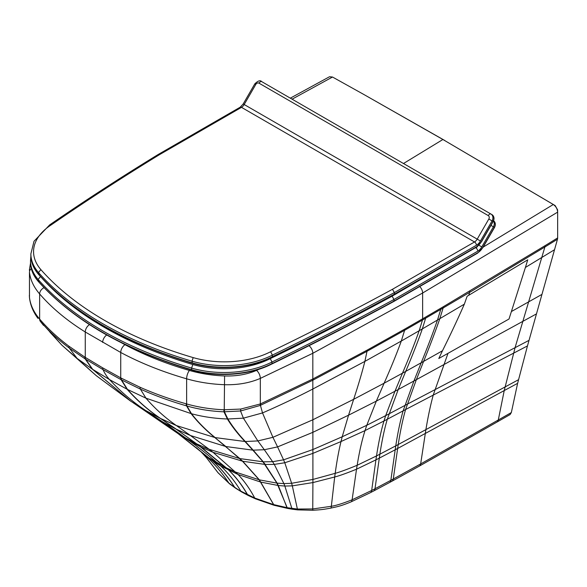 <?xml version="1.0" encoding="UTF-8"?>
<svg xmlns="http://www.w3.org/2000/svg" width="587" height="587" viewBox="0 0 587 587"><rect width="100%" height="100%" fill="white"/><g stroke="black" fill="none" stroke-linecap="round" stroke-linejoin="round"><path stroke-width="0.88" d="M120.717 377.859A6.274 3.493 118.1 0 0 121.054 379.642L103.004 369.605A6.274 3.625 -60 0 1 102.666 367.836L120.739 377.867A6.274 3.493 118.1 0 0 121.083 379.657A280.601 161.264 0.4 0 0 121.538 379.906L140.381 389.108C154.865 395.579 170.252 401.163 186.541 405.874L186.982 406.006C198.597 409.337 210.916 411.274 223.94 411.817L240.538 410.981L260.063 405.5A20.141 13.706 126.1 0 0 260.43 405.331L312.658 380.303L367 351.305L404.619 330.29L401.295 341.04L419.184 330.73A5063.851 2874.334 -1 0 0 422.347 328.889C417.827 341.685 412.279 355.854 405.705 371.395L398.228 389.504L387.295 419.243C384.434 428.877 381.954 440.529 379.855 454.199L375.005 488.744L390.839 480.327A1828.527 1032.056 -0.9 0 0 393.283 479.007L420.659 463.935A6.274 3.573 60.6 0 1 419.404 466.078L497.05 422.024A6.274 3.603 60.3 0 0 498.282 419.998L511.336 412.558L510.103 414.554L497.05 422.024M483.196 247.076L553.299 204.503L555.163 205.575L442.906 139.501L553.299 204.503C555.948 206.382 557.401 208.928 557.65 212.134L557.65 237.926A6.266 3.625 60 0 1 557.474 239.247L527.464 345.919L517.617 383.34L511.336 412.558M260.063 405.5A6.274 3.199 67.6 0 0 260.32 403.959L260.32 378.395C249.592 383.01 237.544 385.109 224.175 384.69C210.982 384.169 198.472 382.21 186.629 378.813C162.511 371.85 140.542 363.067 120.739 352.479L120.739 377.867A284.064 166.547 -0.9 0 0 121.201 378.116L140.036 387.251C154.506 393.65 169.892 399.175 186.182 403.819L186.629 403.944C198.318 407.261 210.74 409.198 223.896 409.77L240.743 409.058L260.32 403.959A17.573 11.615 126.1 0 0 260.643 403.819L312.827 378.989L367.139 350.116L404.759 329.094A6.274 3.595 60.3 0 1 404.619 330.29L422.486 320.018A6192.931 3411.182 -2.1 0 0 425.641 318.183L422.347 328.889L437.491 320.025A6125.793 3477.036 -1 0 0 439.839 318.646L464.346 304.154C457.728 319.211 450.434 334.744 442.466 350.769L438.79 358.503L447.998 353.345L433.338 394.75C430.594 404.663 428.114 416.3 425.891 429.669L420.659 463.935L498.282 419.998L504.233 390.568L517.617 383.34M464.346 304.154L467.135 296.237A6186.642 3068.528 -6.3 0 0 468.771 295.261L527.742 259.814L525.409 267.452L541.764 257.502L515.173 347.299L504.233 390.568L397.641 448.49L393.283 479.007A6.274 3.5 61.6 0 1 392.021 481.186L419.404 466.078M447.998 353.345L509.017 319.012L525.409 267.452M102.666 367.836L85.284 357.395A6.274 3.749 122 0 0 85.643 359.2L103.004 369.605A89.606 51.729 120 0 0 109.468 379.547A564.503 325.917 120 0 0 145.752 410.54A3484.667 2011.884 -60 0 1 162.738 421.95A3484.667 2011.884 -60 0 1 185.404 437.865A3484.667 2011.884 -60 0 1 190.1 441.27A1186.092 684.794 -60 0 1 217.784 463.326A304.653 175.895 -60 0 1 220.639 465.909A304.653 175.895 -60 0 1 240.839 491.143L254.721 498.04L273.351 504.526L286.992 507.667L297.227 509.032L312.922 508.936L331.339 506.288C335.933 505.59 342.859 503.426 352.112 499.794L371.674 490.468A345.574 192.521 -1.5 0 0 375.005 488.744A6.274 3.449 62.3 0 1 373.743 490.93L392.021 481.186M555.163 205.575L557.584 209.794L557.65 212.134L422.633 293.016L312.827 353.279L260.32 378.395A6.274 3.104 -113.8 0 0 256.519 370.397C247.039 374.469 236.4 376.326 224.586 375.951C212.237 375.467 200.519 373.633 189.432 370.456C165.835 363.639 144.358 355.054 125.002 344.701L121.663 342.903M404.759 329.094L422.633 318.8A6365.494 3871.514 2.7 0 0 425.788 316.965L440.932 308.116A6374.857 3695.334 0.1 0 0 443.273 306.744L545.074 245.66A6.274 3.727 58.5 0 1 544.89 246.988L469.607 292.385L468.771 295.261M554.422 249.776L541.764 257.502L544.89 246.988L557.474 239.247M444.807 140.506L363.713 94.412L442.906 139.501L403.489 163.516M260.643 403.819A6.274 3.118 66.4 0 1 260.43 405.331L262.521 412.932C280.226 405.199 297 397.23 312.834 389.012L364.879 361.394L401.295 341.04C396.731 353.645 391.001 367.704 384.103 383.216L402.469 373.185A2888.744 1656.015 -0.5 0 0 405.705 371.395L421.202 362.744L413.93 380.992L403.137 410.849C400.334 420.563 397.876 432.23 395.763 445.841L390.839 480.327A6.274 3.493 61.7 0 1 389.585 482.499M363.713 94.412L332.506 77.029L329.512 76.743L290.323 98.154M85.284 357.395L85.262 357.38A284.064 167.031 179.2 0 1 84.836 357.116L68.899 346.183C57.709 337.767 48.031 328.815 39.857 319.335L39.637 319.079C33.811 312.277 30.429 305.093 29.482 297.528L29.467 272.273A6.274 5.107 -6.5 0 1 31.28 268.597M29.453 297.227A6.274 5.136 173.9 0 0 29.475 297.682L29.35 295.312M29.482 297.763A6.274 5.136 173.9 0 1 29.475 297.682L29.497 297.844A6.274 5.122 173.5 0 1 29.467 297.367L29.467 272.273C30.363 279.889 33.752 287.116 39.637 293.948C51.707 307.874 66.911 320.553 85.262 331.993A6.274 3.757 -58.1 0 1 89.473 324.633M125.002 344.701A6.274 3.485 -61.8 0 0 120.739 352.479L85.262 331.993L85.262 357.38A6.274 3.749 122 0 0 85.621 359.185A280.601 160.787 -179.8 0 1 85.196 358.921L69.332 348.091C58.216 339.77 48.618 330.936 40.532 321.581L43.357 325.198M121.054 379.642L127.041 389.21L109.468 379.547L92.695 369.377L85.621 359.185M141.247 408.134L174.655 431.122L148.922 413.292M134.144 403.43L179.996 434.93L212.92 461.111C221.145 468.668 228.409 477.414 234.719 487.342L228.937 483.152L217.865 472.542L215.069 468.925L217.99 472.704M392.483 289.281L394.354 292.59L476.417 245.263A2.686 1.548 -120 0 0 474.516 241.969L392.483 289.281A2821.298 1628.316 180 0 1 270.636 351.73L272.39 355.106L272.39 356.698L271.803 357.035L272.39 356.698A72.45 41.816 180 0 1 191.978 362.788A350.799 202.464 180 0 1 38.493 274.129A72.45 41.816 180 0 1 30.869 255.47L30.869 253.877A72.45 41.816 -0 0 0 38.493 272.529L38.493 274.129L39.292 274.628L38.493 274.129M270.636 351.73A69.765 40.261 180 0 1 193.189 357.608L191.978 361.188A72.45 41.816 -0 0 0 272.39 355.106A2823.984 1629.864 -0 0 0 394.354 292.59L394.354 294.182L393.73 294.542L394.354 294.182A2823.984 1629.864 180 0 1 272.39 356.698M191.978 362.788L192.382 363.06L191.978 361.188A350.799 202.464 -0 0 1 38.493 272.529L40.892 269.638A69.765 40.261 180 0 1 51.142 224.946L49.638 224.916C84.601 200.864 120.753 177.413 158.064 154.572M159.459 154.675L158.094 154.55L240.149 107.23A2.686 1.548 60 0 1 241.492 107.362A5.378 3.104 120 0 0 244.185 104.53L255.8 84.418A2.686 2.194 120 0 1 259.043 83.185L488.267 215.598A2.686 2.194 120 0 1 488.824 219.024L477.209 239.129A5.378 3.104 -60 0 1 474.516 241.969L241.492 107.362L159.459 154.675A2821.298 1628.316 180 0 0 51.142 224.946M475.514 247.677L392.101 296.178A2821.298 1628.316 180 0 1 270.255 358.635L272.008 362.003L272.008 363.602L271.421 363.94L272.008 363.602A72.45 41.816 180 0 1 191.597 369.685A350.799 202.464 180 0 1 38.111 281.026A72.45 41.816 180 0 1 30.495 262.374L30.495 260.775A72.45 41.816 -0 0 0 38.111 279.434L38.111 281.026L38.911 281.525L38.111 281.026M392.101 296.178L393.972 299.487L393.972 301.08L393.349 301.447L393.972 301.08A2823.984 1629.864 180 0 1 272.008 363.602M419.72 286.537A6.274 3.632 -120.1 0 1 422.633 293.016L422.633 318.8A6.274 3.632 59.8 0 1 422.486 320.018L419.184 330.73C414.657 343.498 409.088 357.644 402.469 373.185L394.948 391.265A2450.028 1414.509 0 0 0 398.228 389.504L413.93 380.992A4676.49 2699.943 0 0 0 416.359 379.664L405.588 409.55C402.799 419.272 400.341 430.939 398.221 444.535L397.641 448.49A2463.602 1401.433 -0.5 0 1 395.183 449.796L379.268 458.146A469.93 278.245 1.3 0 1 375.922 459.87L371.674 490.468A6.274 3.397 62.9 0 1 370.412 492.662L373.743 490.93M367.139 350.116A6.274 3.529 61.3 0 1 367 351.305L364.879 361.394C361.981 372.774 358.239 385.41 353.66 399.307L384.103 383.216L376.333 401.119L394.948 391.265L385.674 415.64A1077.13 644.599 1.9 0 0 388.983 413.901L404.817 405.5A6137.129 2771.609 -8.2 0 0 407.268 404.194L528.96 340.387M312.988 378.901A6.274 3.427 62.7 0 1 312.827 380.215L312.856 419.778L353.66 399.307L348.553 415.178L376.333 401.119L366.772 425.289L385.674 415.64L383.979 420.982A949.106 568.884 1.9 0 0 387.295 419.243L403.137 410.849A6183.311 2682.979 -9.2 0 0 405.588 409.55L527.464 345.919M240.743 409.058A6.274 1.299 82.5 0 1 240.538 410.981L243.4 418.164L262.521 412.932L272.918 437.315L312.856 419.778L312.871 432.326L348.553 415.178L342.214 436.757L366.772 425.289L365.026 430.594L383.979 420.982C381.11 430.609 378.615 442.253 376.516 455.923A496.088 294.439 1.5 0 0 379.855 454.199L395.763 445.841A2750.814 1531.256 -1.4 0 0 398.221 444.535L518.563 379.686M425.641 318.183L440.778 309.364L437.491 320.025C432.979 332.968 427.549 347.211 421.202 362.744A5069.427 2883.682 -0.8 0 0 423.601 361.401L416.359 379.664L536.18 314.045M224.41 409.792L224.439 411.832L227.881 419.001L243.4 418.164L257.847 440.925L272.918 437.315L277.585 446.898L312.871 432.326L312.886 449.554L342.214 436.757L341.018 441.541L365.026 430.594C361.981 440.162 359.361 451.726 357.16 465.286L376.516 455.923L375.922 459.87L356.522 469.204L352.112 499.794A6.274 3.111 66.2 0 1 350.879 501.958L370.412 492.662M440.932 308.116A6.274 3.639 59.6 0 1 440.778 309.364A6352.184 3664.612 0 0 0 443.119 307.992L439.839 318.646C435.327 331.611 429.919 345.868 423.601 361.401L442.466 350.769M223.896 409.77L223.94 411.817L227.389 418.986A91.704 52.184 -0.3 0 0 227.881 419.001C232.445 426.47 238.263 433.976 245.337 441.519L257.847 440.925L264.326 449.73L277.585 446.898L283.565 459.834L312.886 449.554L312.893 453.391L341.018 441.541C338.787 450.611 336.843 461.206 335.192 473.335C339.917 472.043 347.24 469.358 357.16 465.286L356.522 469.204C346.55 473.247 339.271 475.844 334.693 476.996L331.339 506.288A6.274 1.651 78.9 0 1 330.562 508.173C335.984 506.882 339.264 506.735 350.879 501.958M545.074 245.66L557.65 237.926M511.394 311.543L541.618 294.579M186.607 403.937A6.274 2.304 105.9 0 0 186.96 405.999L191.509 413.74C202.72 416.77 214.681 418.516 227.389 418.986C231.982 426.456 237.838 433.962 244.94 441.505A59.397 33.782 -0.3 0 0 245.337 441.519L253.18 450.156L264.326 449.73L272.603 461.698L283.565 459.834L284.783 462.754L312.893 453.391L312.908 479.454L335.192 473.335L334.693 476.996L312.908 482.58L312.761 510.257C322.3 509.714 323.349 509.413 330.562 508.173M312.658 380.303A6.274 3.427 62.7 0 0 312.827 378.989L312.827 353.279A6.274 3.419 -117.4 0 0 308.997 345.721M443.273 306.744A6.274 3.647 59.6 0 1 443.119 307.992L469.607 292.385A6.274 3.669 59.3 0 0 469.769 291.101M84.836 357.116A6.274 3.757 122.1 0 0 85.196 358.921L92.269 369.106A263.93 158.006 178.1 0 0 92.695 369.377L130.916 401.303L145.752 410.54L160.405 418.421C148.195 410.247 137.079 400.503 127.041 389.21A263.93 157.903 -1.9 0 0 127.518 389.452L145.943 398.155L191.509 413.74C197.87 421.98 205.743 429.926 215.128 437.579L244.94 441.505L252.821 450.148A46.901 27.083 0 0 0 253.18 450.156L263.269 461.815L272.603 461.698L274.29 464.398L284.783 462.754L291.636 483.284L312.908 479.454L312.908 482.58L292.311 485.86L297.558 509.876L312.761 510.257M259.432 369.106L256.519 370.397M186.182 403.819A6.274 2.311 105.9 0 0 186.541 405.874L191.091 413.63C197.481 421.884 205.377 429.838 214.776 437.491L225.834 446.524L252.821 450.148L265.339 464.449L274.29 464.398L283.903 483.615L291.636 483.284L292.311 485.86L284.856 486.051L291.871 508.467L292.355 509.23L297.558 509.876M133.271 402.858L162.738 421.95L175.975 429.06L196.733 443.897L185.404 437.865L174.655 431.122L190.1 441.27L201.033 447.074L226.34 467.905L209.647 458.249L212.729 460.986L220.639 465.909L238.087 474.516L260.863 482.125L278.311 485.508L286.992 507.667L287.549 508.401L292.355 509.23M121.201 378.116A6.274 3.485 118 0 0 121.538 379.906L127.518 389.452C137.519 400.73 148.614 410.452 160.801 418.619L176.335 429.236L160.405 418.421L176.364 425.546L214.776 437.491L239.856 458.579L262.969 461.8L276.917 483.116L287.469 508.379M196.271 447.646L202.486 452.937L177.707 433.331L212.729 460.986C220.961 468.551 228.24 477.304 234.565 487.239L241.646 491.95L248.279 495.509L247.435 494.687C242.145 485.346 235.981 477.238 228.945 470.363L226.34 467.905L235.761 472.146L259.395 479.865L274.07 505.275L287.549 508.401M140.036 387.251A6.274 3.148 113.9 0 0 140.381 389.108L145.943 398.155C154.858 408.53 164.998 417.658 176.364 425.546L190.459 435.517L225.518 446.443L242.468 461.191L259.175 479.806L273.99 505.246M248.367 495.553L247.619 494.775C242.336 485.442 236.187 477.341 229.172 470.481L197.041 444.043L209.185 449.326L190.459 435.517L176.335 429.236L201.033 447.074L213.059 452.313L238.087 474.516C244.383 481.142 249.93 488.978 254.721 498.04L255.565 498.855L274.07 505.275M224.219 411.825L224.586 375.951M186.982 406.006A6.274 2.304 105.8 0 1 186.629 403.944L186.629 378.813A6.274 2.289 -73.9 0 1 189.432 370.456M106.709 334.994A6.274 3.625 120 0 0 102.666 342.426M265.045 464.434L277.137 483.145L283.903 483.615A483.585 108.734 -80.6 0 1 284.856 486.051L278.311 485.508L277.137 483.145L259.395 479.865L242.739 461.257L265.045 464.434M239.577 458.513L242.739 461.257L213.059 452.313L209.185 449.326L239.577 458.513M332.506 77.029L292.091 99.174M206.558 457.823L218.239 472.983M229.539 483.813L228.937 483.152C222.143 472.939 214.409 463.833 205.743 455.842L200.791 451.542L206.433 457.684L218.034 472.762L229.539 483.813L235.372 488.046M40.312 321.324A6.274 4.564 139.4 0 1 39.637 319.079L39.637 293.948A6.274 4.579 -40.9 0 1 44.025 287.689M200.791 451.542L200.042 450.867M29.482 297.528A6.274 5.122 173.2 0 0 29.519 298.027L29.497 297.844A6.274 5.122 173.5 0 0 29.504 297.939M68.899 346.183A6.274 4.036 126.9 0 0 69.332 348.091L77.088 358.4L61.987 345.273L49.851 332.081M39.857 319.335A6.274 4.564 139.2 0 0 40.532 321.581L61.987 345.273L96.29 375.687L130.534 401.046M39.645 319.093A6.274 4.564 139.3 0 0 40.327 321.338L43.511 325.389M130.916 401.303L92.269 369.106L77.088 358.4L96.29 375.687M262.675 82.18A5.378 4.388 120 0 1 262.712 82.202L262.712 82.202A0.895 0.521 -60 0 1 262.719 82.209L491.935 214.607A5.378 4.388 120 0 1 493.043 221.46L493.19 221.541C494.599 218.621 494.181 216.31 491.935 214.607L261.729 81.637L491.935 214.607M476.417 245.263A8.064 4.659 120 0 0 480.452 241.008L492.067 220.895L493.043 221.46L481.399 241.631A9.854 5.694 -60 0 1 476.468 246.826A0.895 0.514 60 0 1 476.277 247.237L481.538 241.712L493.19 221.541M476.468 246.826L394.354 294.182M262.712 82.202L261.729 81.637A2.686 1.556 120 0 0 259.043 83.185M480.452 241.008L243.201 103.958L254.817 83.853L255.8 84.418M488.267 215.598A2.686 1.556 120 0 1 490.959 214.042A5.378 4.388 -60 0 1 492.067 220.895L488.824 219.024M193.189 357.608A348.106 200.908 180 0 1 40.892 269.638M477.701 246.261A5.378 3.104 -60 0 1 475.859 247.875A2.686 1.548 -120 0 1 477.759 251.17A8.064 4.659 120 0 0 481.795 246.914L478.867 245.227M270.255 358.635A69.765 40.261 180 0 1 192.807 364.512A348.106 200.908 180 0 1 42.58 278.847M192 369.957L191.597 369.685L192 369.957M493.586 220.719A5.378 4.388 120 0 1 494.386 227.367L494.525 227.448C495.942 224.535 495.523 222.224 493.278 220.521M481.795 246.914L493.41 226.802L494.386 227.367L482.734 247.538A9.854 5.694 -60 0 1 477.811 252.74A0.895 0.514 60 0 1 477.62 253.151L482.881 247.619L494.525 227.448M477.811 252.74L393.972 301.08M192.807 364.512L191.597 368.093A350.799 202.464 -0 0 1 38.111 279.434L40.51 276.543M191.597 369.685L191.597 368.093A72.45 41.816 -0 0 0 272.008 362.003A2823.984 1629.864 -0 0 0 393.972 299.487L477.759 251.17M493.462 221.02A5.378 4.388 -60 0 1 493.41 226.802L490.967 225.393M248.462 495.597L255.565 498.855M235.446 488.098L241.646 491.95M29.35 270.233L30.502 263.137M215.069 468.925L206.433 457.684M29.519 298.027C30.436 305.255 33.246 312.027 37.95 318.359M177.707 433.331L172.923 429.911M272.199 357.109C313.898 336.953 354.548 316.114 394.163 294.593L476.277 247.237M272.207 357.109C250.84 368.291 217.711 370.793 192.132 363.184C124.767 343.013 73.595 313.451 38.617 274.489C33.503 268.53 30.92 262.198 30.869 255.47M49.66 224.902L34.009 241.264L30.869 253.877M254.817 83.853C258.023 80.705 260.327 79.971 261.729 81.637M240.149 107.23L243.201 103.958M30.495 262.374C30.539 269.095 33.121 275.435 38.236 281.386C73.214 320.348 124.385 349.918 191.751 370.089C217.329 377.698 250.458 375.196 271.825 364.006C313.517 343.85 354.166 323.011 393.782 301.498M477.62 253.151L393.789 301.491M30.884 256.255L30.495 260.775"/></g></svg>
